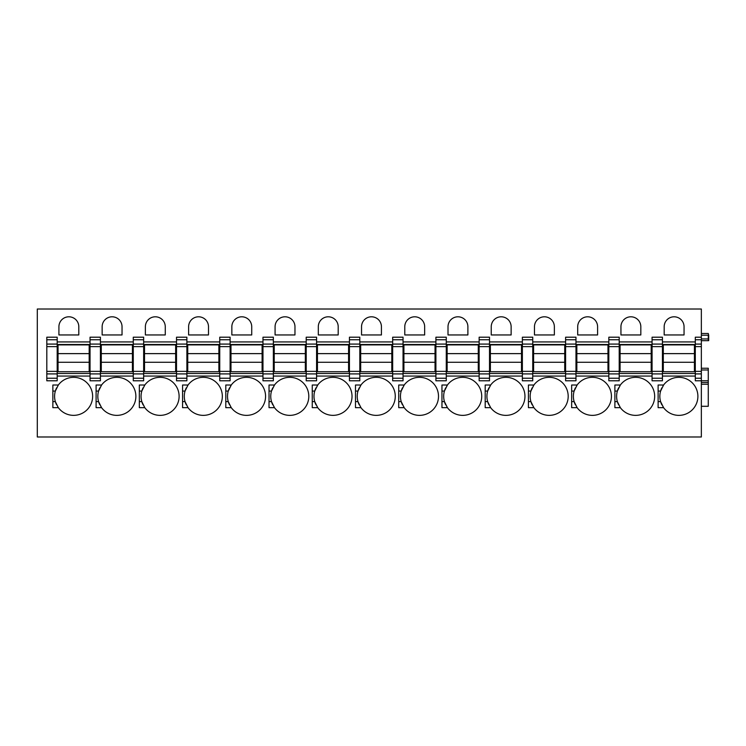 <?xml version="1.0" encoding="UTF-8"?>
<svg xmlns="http://www.w3.org/2000/svg" width="746" height="746" viewBox="0 0 746 746"><rect width="100%" height="100%" fill="white"/><g stroke="black" fill="none" stroke-linecap="round" stroke-linejoin="round"><path stroke-width="1.12" d="M708.271 333.49L708.7 335.215L708.271 333.49L701.352 333.49L708.271 333.49M708.7 340.661L708.7 335.215M701.352 344.083L701.352 436.988L37.3 436.988L37.3 309.012L701.352 309.012L701.352 344.083L695.3 344.083L695.3 337.201L701.352 337.201M684.054 326.739A9.94 9.94 0 0 0 674.114 316.798A9.94 9.94 0 0 0 664.173 326.739L664.173 334.954L684.054 334.954L684.054 326.739M661.861 387.827A19.023 19.023 0 0 0 660.592 391.072L663.586 385.02L658.121 385.02L658.121 407.67L663.586 407.67A19.023 19.023 0 0 0 697.892 396.35A19.023 19.023 0 0 0 662.98 385.887M640.823 326.739A9.94 9.94 0 0 0 630.883 316.798A9.94 9.94 0 0 0 620.942 326.739L620.942 334.954L640.823 334.954L640.823 326.739M618.63 387.827A19.023 19.023 0 0 0 617.362 391.072L620.355 385.02L614.881 385.02L614.881 407.67L620.355 407.67A19.023 19.023 0 0 0 654.662 396.35A19.023 19.023 0 0 0 619.749 385.887M597.593 326.739A9.94 9.94 0 0 0 587.652 316.798A9.94 9.94 0 0 0 577.702 326.739L577.702 334.954L597.593 334.954L597.593 326.739M575.399 387.827A19.023 19.023 0 0 0 574.131 391.072L577.124 385.02L571.65 385.02L571.65 407.67L577.124 407.67A19.023 19.023 0 0 0 611.431 396.35A19.023 19.023 0 0 0 576.509 385.887M554.362 326.739A9.94 9.94 0 0 0 544.412 316.798A9.94 9.94 0 0 0 534.472 326.739L534.472 334.954L554.362 334.954L554.362 326.739M532.168 387.827A19.023 19.023 0 0 0 530.9 391.072L533.894 385.02L528.42 385.02L528.42 407.67L533.894 407.67A19.023 19.023 0 0 0 568.191 396.35A19.023 19.023 0 0 0 533.278 385.887M511.131 326.739A9.94 9.94 0 0 0 501.181 316.798A9.94 9.94 0 0 0 491.241 326.739L491.241 334.954L511.131 334.954L511.131 326.739M488.938 387.827A19.023 19.023 0 0 0 487.66 391.072L490.654 385.02L485.189 385.02L485.189 407.67L490.654 407.67A19.023 19.023 0 0 0 524.96 396.35A19.023 19.023 0 0 0 490.047 385.887M467.891 326.739A9.94 9.94 0 0 0 457.951 316.798A9.94 9.94 0 0 0 448.01 326.739L448.01 334.954L467.891 334.954L467.891 326.739M445.698 387.827A19.023 19.023 0 0 0 444.43 391.072L447.423 385.02L441.958 385.02L441.958 407.67L447.423 407.67A19.023 19.023 0 0 0 481.73 396.35A19.023 19.023 0 0 0 446.817 385.887M424.66 326.739A9.94 9.94 0 0 0 414.72 316.798A9.94 9.94 0 0 0 404.78 326.739L404.78 334.954L424.66 334.954L424.66 326.739M402.467 387.827A19.023 19.023 0 0 0 401.199 391.072L404.192 385.02L398.728 385.02L398.728 407.67L404.192 407.67A19.023 19.023 0 0 0 438.499 396.35A19.023 19.023 0 0 0 403.586 385.887M381.43 326.739A9.94 9.94 0 0 0 371.489 316.798A9.94 9.94 0 0 0 361.54 326.739L361.54 334.954L381.43 334.954L381.43 326.739M359.236 387.827A19.023 19.023 0 0 0 357.968 391.072L360.961 385.02L355.488 385.02L355.488 407.67L360.961 407.67A19.023 19.023 0 0 0 395.268 396.35A19.023 19.023 0 0 0 360.346 385.887M338.199 326.739A9.94 9.94 0 0 0 328.259 316.798A9.94 9.94 0 0 0 318.309 326.739L318.309 334.954L338.199 334.954L338.199 326.739M316.006 387.827A19.023 19.023 0 0 0 314.737 391.072L317.731 385.02L312.257 385.02L312.257 407.67L317.731 407.67A19.023 19.023 0 0 0 352.028 396.35A19.023 19.023 0 0 0 317.115 385.887M294.968 326.739A9.94 9.94 0 0 0 285.019 316.798A9.94 9.94 0 0 0 275.078 326.739L275.078 334.954L294.968 334.954L294.968 326.739M272.775 387.827A19.023 19.023 0 0 0 271.497 391.072L274.491 385.02L269.026 385.02L269.026 407.67L274.491 407.67A19.023 19.023 0 0 0 308.797 396.35A19.023 19.023 0 0 0 273.885 385.887M251.728 326.739A9.94 9.94 0 0 0 241.788 316.798A9.94 9.94 0 0 0 231.847 326.739L231.847 334.954L251.728 334.954L251.728 326.739M229.535 387.827A19.023 19.023 0 0 0 228.267 391.072L231.26 385.02L225.796 385.02L225.796 407.67L231.26 407.67A19.023 19.023 0 0 0 265.567 396.35A19.023 19.023 0 0 0 230.654 385.887M208.498 326.739A9.94 9.94 0 0 0 198.557 316.798A9.94 9.94 0 0 0 188.617 326.739L188.617 334.954L208.498 334.954L208.498 326.739M186.304 387.827A19.023 19.023 0 0 0 185.036 391.072L188.029 385.02L182.565 385.02L182.565 407.67L188.029 407.67A19.023 19.023 0 0 0 222.336 396.35A19.023 19.023 0 0 0 187.423 385.887M165.267 326.739A9.94 9.94 0 0 0 155.327 316.798A9.94 9.94 0 0 0 145.377 326.739L145.377 334.954L165.267 334.954L165.267 326.739M143.073 387.827A19.023 19.023 0 0 0 141.805 391.072L144.799 385.02L139.325 385.02L139.325 407.67L144.799 407.67A19.023 19.023 0 0 0 179.105 396.35A19.023 19.023 0 0 0 144.192 385.887M122.036 326.739A9.94 9.94 0 0 0 112.096 316.798A9.94 9.94 0 0 0 102.146 326.739L102.146 334.954L122.036 334.954L122.036 326.739M101.568 385.02L96.094 385.02L96.094 407.67L101.568 407.67A19.023 19.023 0 0 0 135.875 396.35A19.023 19.023 0 0 0 101.568 385.02L98.575 391.072A19.023 19.023 0 0 0 99.843 404.864M78.806 326.739A9.94 9.94 0 0 0 68.856 316.798A9.94 9.94 0 0 0 58.915 326.739L58.915 334.954L78.806 334.954L78.806 326.739M58.337 385.02L52.863 385.02L52.863 407.67L58.337 407.67A19.023 19.023 0 0 0 92.635 396.35A19.023 19.023 0 0 0 58.337 385.02L55.335 391.072A19.023 19.023 0 0 0 56.612 404.864M701.352 346.62L695.3 346.62L695.3 344.083M695.3 346.62L695.3 380.786L708.271 380.786L708.271 382.512L701.352 382.512M701.352 406.29L708.271 406.29L708.271 382.512M708.271 380.786L708.271 368.244L701.352 368.244L708.271 368.244M701.352 335.215L708.271 335.215L708.271 340.661L701.352 340.661M662.439 339.747L652.069 339.747L652.069 337.201L662.439 337.201L662.439 380.786L652.069 380.786L652.069 371.368L662.439 371.368M652.069 339.747L652.069 371.368M619.208 339.747L608.829 339.747L608.829 337.201L619.208 337.201L619.208 344.083L608.829 344.083L608.829 380.786L619.208 380.786L619.208 378.241L608.829 378.241M619.208 378.241L619.208 344.083M608.829 339.747L608.829 344.083M575.977 339.747L565.599 339.747L565.599 337.201L575.977 337.201L575.977 344.083L565.599 344.083L565.599 380.786L575.977 380.786L575.977 378.241L565.599 378.241M575.977 378.241L575.977 344.083M565.599 339.747L565.599 344.083M532.747 339.747L522.368 339.747L522.368 337.201L532.747 337.201L532.747 344.083L522.368 344.083L522.368 380.786L532.747 380.786L532.747 378.241L522.368 378.241M532.747 378.241L532.747 344.083M522.368 339.747L522.368 344.083M489.516 339.747L479.137 339.747L479.137 337.201L489.516 337.201L489.516 344.083L479.137 344.083L479.137 380.786L489.516 380.786L489.516 378.241L479.137 378.241M489.516 378.241L489.516 344.083M479.137 339.747L479.137 344.083M446.276 339.747L435.906 339.747L435.906 337.201L446.276 337.201L446.276 344.083L435.906 344.083L435.906 380.786L446.276 380.786L446.276 378.241L435.906 378.241M446.276 378.241L446.276 344.083M435.906 339.747L435.906 344.083M403.045 339.747L392.666 339.747L392.666 337.201L403.045 337.201L403.045 344.083L392.666 344.083L392.666 380.786L403.045 380.786L403.045 378.241L392.666 378.241M403.045 378.241L403.045 344.083M392.666 339.747L392.666 344.083M359.814 339.747L349.436 339.747L349.436 337.201L359.814 337.201L359.814 344.083L349.436 344.083L349.436 380.786L359.814 380.786L359.814 378.241L349.436 378.241M359.814 378.241L359.814 344.083M349.436 339.747L349.436 344.083M316.584 339.747L306.205 339.747L306.205 337.201L316.584 337.201L316.584 344.083L306.205 344.083L306.205 380.786L316.584 380.786L316.584 378.241L306.205 378.241M316.584 378.241L316.584 344.083M306.205 339.747L306.205 344.083M273.353 339.747L262.974 339.747L262.974 337.201L273.353 337.201L273.353 344.083L262.974 344.083L262.974 380.786L273.353 380.786L273.353 378.241L262.974 378.241M273.353 378.241L273.353 344.083M262.974 339.747L262.974 344.083M230.113 339.747L219.744 339.747L219.744 337.201L230.113 337.201L230.113 344.083L219.744 344.083L219.744 380.786L230.113 380.786L230.113 378.241L219.744 378.241M230.113 378.241L230.113 344.083M219.744 339.747L219.744 344.083M186.882 339.747L176.513 339.747L176.513 337.201L186.882 337.201L186.882 344.083L176.513 344.083L176.513 380.786L186.882 380.786L186.882 378.241L176.513 378.241M186.882 378.241L186.882 344.083M176.513 339.747L176.513 344.083M143.652 339.747L133.273 339.747L133.273 337.201L143.652 337.201L143.652 344.083L133.273 344.083L133.273 380.786L143.652 380.786L143.652 378.241L133.273 378.241M143.652 378.241L143.652 344.083M133.273 339.747L133.273 344.083M100.421 339.747L90.042 339.747L90.042 337.201L100.421 337.201L100.421 344.083L90.042 344.083L90.042 380.786L100.421 380.786L100.421 378.241L90.042 378.241M100.421 378.241L100.421 344.083M90.042 339.747L90.042 344.083M57.19 339.747L46.812 339.747L46.812 337.201L57.19 337.201L57.19 344.083L46.812 344.083L46.812 380.786L57.19 380.786L57.19 378.241L46.812 378.241M57.19 378.241L57.19 344.083M46.812 339.747L46.812 344.083M658.121 391.072L660.592 391.072A19.023 19.023 0 0 0 661.861 404.864M662.98 406.803A19.023 19.023 0 0 0 663.586 407.67L660.592 401.618L658.121 401.618M614.881 391.072L617.362 391.072A19.023 19.023 0 0 0 618.63 404.864M619.749 406.803A19.023 19.023 0 0 0 620.355 407.67L617.362 401.618L614.881 401.618M571.65 391.072L574.131 391.072A19.023 19.023 0 0 0 575.399 404.864M576.509 406.803A19.023 19.023 0 0 0 577.124 407.67L574.131 401.618L571.65 401.618M528.42 391.072L530.9 391.072A19.023 19.023 0 0 0 532.168 404.864M533.278 406.803A19.023 19.023 0 0 0 533.894 407.67L530.891 401.618L528.42 401.618M485.189 391.072L487.66 391.072A19.023 19.023 0 0 0 488.928 404.864M490.047 406.803A19.023 19.023 0 0 0 490.654 407.67L487.66 401.618L485.189 401.618M441.958 391.072L444.43 391.072A19.023 19.023 0 0 0 445.698 404.864M446.817 406.803A19.023 19.023 0 0 0 447.423 407.67L444.43 401.618L441.958 401.618M398.728 391.072L401.199 391.072A19.023 19.023 0 0 0 402.467 404.864M403.586 406.803A19.023 19.023 0 0 0 404.192 407.67L401.199 401.618L398.728 401.618M355.488 391.072L357.968 391.072A19.023 19.023 0 0 0 359.236 404.864M360.346 406.803A19.023 19.023 0 0 0 360.961 407.67L357.968 401.618L355.488 401.618M312.257 391.072L314.737 391.072A19.023 19.023 0 0 0 316.006 404.864M317.115 406.803A19.023 19.023 0 0 0 317.731 407.67L314.737 401.618L312.257 401.618M269.026 391.072L271.497 391.072A19.023 19.023 0 0 0 272.775 404.864M273.885 406.803A19.023 19.023 0 0 0 274.491 407.67L271.497 401.618L269.026 401.618M225.796 391.072L228.267 391.072A19.023 19.023 0 0 0 229.535 404.864M230.654 406.803A19.023 19.023 0 0 0 231.26 407.67L228.267 401.618L225.796 401.618M182.565 391.072L185.036 391.072A19.023 19.023 0 0 0 186.304 404.864M187.423 406.803A19.023 19.023 0 0 0 188.029 407.67L185.036 401.618L182.565 401.618M139.325 391.072L141.805 391.072A19.023 19.023 0 0 0 143.073 404.864M144.183 406.803A19.023 19.023 0 0 0 144.799 407.67L141.805 401.618L139.325 401.618M99.843 387.827A19.023 19.023 0 0 0 98.575 391.072L96.094 391.072M100.952 406.803A19.023 19.023 0 0 0 101.568 407.67L98.575 401.618L96.094 401.618M56.612 387.827A19.023 19.023 0 0 0 55.335 391.072L52.863 391.072M57.722 406.803A19.023 19.023 0 0 0 58.337 407.67L55.335 401.618L52.863 401.618M662.439 344.512L695.3 344.512M662.439 349.697L663.306 349.697M694.433 349.697L695.3 349.697M662.439 367.853L663.306 367.853M694.433 367.853L695.3 367.853M662.439 373.476L695.3 373.476M619.208 349.697L620.075 349.697M651.202 349.697L652.069 349.697M619.208 367.853L620.075 367.853M651.202 367.853L652.069 367.853M619.208 373.476L652.069 373.476M619.208 344.512L652.069 344.512M575.977 349.697L576.845 349.697M607.971 349.697L608.829 349.697M575.977 367.853L576.845 367.853M607.971 367.853L608.829 367.853M575.977 373.476L608.829 373.476M575.977 344.512L608.829 344.512M532.747 349.697L533.604 349.697M564.731 349.697L565.599 349.697M532.747 367.853L533.604 367.853M564.731 367.853L565.599 367.853M532.747 373.476L565.599 373.476M532.747 344.512L565.599 344.512M489.516 349.697L490.374 349.697M521.501 349.697L522.368 349.697M489.516 367.853L490.374 367.853M521.501 367.853L522.368 367.853M489.516 373.476L522.368 373.476M489.516 344.512L522.368 344.512M446.276 349.697L447.143 349.697M478.27 349.697L479.137 349.697M446.276 367.853L447.143 367.853M478.27 367.853L479.137 367.853M446.276 373.476L479.137 373.476M446.276 344.512L479.137 344.512M403.045 349.697L403.912 349.697M435.039 349.697L435.906 349.697M403.045 367.853L403.912 367.853M435.039 367.853L435.906 367.853M403.045 373.476L435.906 373.476M403.045 344.512L435.906 344.512M359.814 349.697L360.682 349.697M391.809 349.697L392.666 349.697M359.814 367.853L360.682 367.853M391.809 367.853L392.666 367.853M359.814 373.476L392.666 373.476M359.814 344.512L392.666 344.512M316.584 349.697L317.442 349.697M348.578 349.697L349.436 349.697M316.584 367.853L317.442 367.853M348.578 367.853L349.436 367.853M316.584 373.476L349.436 373.476M316.584 344.512L349.436 344.512M273.353 349.697L274.211 349.697M305.338 349.697L306.205 349.697M273.353 367.853L274.211 367.853M305.338 367.853L306.205 367.853M273.353 373.476L306.205 373.476M273.353 344.512L306.205 344.512M230.113 349.697L230.98 349.697M262.107 349.697L262.974 349.697M230.113 367.853L230.98 367.853M262.107 367.853L262.974 367.853M230.113 373.476L262.974 373.476M230.113 344.512L262.974 344.512M186.882 349.697L187.75 349.697M218.876 349.697L219.744 349.697M186.882 367.853L187.75 367.853M218.876 367.853L219.744 367.853M186.882 373.476L219.744 373.476M186.882 344.512L219.744 344.512M143.652 349.697L144.519 349.697M175.646 349.697L176.513 349.697M143.652 367.853L144.519 367.853M175.646 367.853L176.513 367.853M143.652 373.476L176.513 373.476M143.652 344.512L176.513 344.512M100.421 349.697L101.288 349.697M132.415 349.697L133.273 349.697M100.421 367.853L101.288 367.853M132.415 367.853L133.273 367.853M100.421 373.476L133.273 373.476M100.421 344.512L133.273 344.512M57.19 349.697L58.048 349.697M89.175 349.697L90.042 349.697M57.19 367.853L58.048 367.853M89.175 367.853L90.042 367.853M57.19 373.476L90.042 373.476M57.19 344.512L90.042 344.512M58.048 362.276L58.048 344.894L89.175 344.894L89.175 371.704L58.048 371.704L58.048 362.276L89.175 362.276M58.048 353.632L89.175 353.632M101.288 362.276L101.288 344.894L132.415 344.894L132.415 371.704L101.288 371.704L101.288 362.276L132.415 362.276M101.288 353.632L132.415 353.632M144.519 362.276L144.519 344.894L175.646 344.894L175.646 371.704L144.519 371.704L144.519 362.276L175.646 362.276M144.519 353.632L175.646 353.632M187.75 362.276L187.75 344.894L218.876 344.894L218.876 371.704L187.75 371.704L187.75 362.276L218.876 362.276M187.75 353.632L218.876 353.632M230.98 362.276L230.98 344.894L262.107 344.894L262.107 371.704L230.98 371.704L230.98 362.276L262.107 362.276M230.98 353.632L262.107 353.632M274.211 362.276L274.211 344.894L305.338 344.894L305.338 371.704L274.211 371.704L274.211 362.276L305.338 362.276M274.211 353.632L305.338 353.632M317.442 362.276L317.442 344.894L348.578 344.894L348.578 371.704L317.442 371.704L317.442 362.276L348.578 362.276M317.442 353.632L348.578 353.632M360.682 362.276L360.682 344.894L391.809 344.894L391.809 371.704L360.682 371.704L360.682 362.276L391.809 362.276M360.682 353.632L391.809 353.632M403.912 362.276L403.912 344.894L435.039 344.894L435.039 371.704L403.912 371.704L403.912 362.276L435.039 362.276M403.912 353.632L435.039 353.632M447.143 362.276L447.143 344.894L478.27 344.894L478.27 371.704L447.143 371.704L447.143 362.276L478.27 362.276M447.143 353.632L478.27 353.632M490.374 362.276L490.374 344.894L521.501 344.894L521.501 371.704L490.374 371.704L490.374 362.276L521.501 362.276M490.374 353.632L521.501 353.632M533.604 362.276L533.604 344.894L564.731 344.894L564.731 371.704L533.604 371.704L533.604 362.276L564.731 362.276M533.604 353.632L564.731 353.632M576.845 362.276L576.845 344.894L607.971 344.894L607.971 371.704L576.845 371.704L576.845 362.276L607.971 362.276M576.845 353.632L607.971 353.632M620.075 362.276L620.075 344.894L651.202 344.894L651.202 371.704L620.075 371.704L620.075 362.276L651.202 362.276M620.075 353.632L651.202 353.632M663.306 362.276L663.306 344.894L694.433 344.894L694.433 371.704L663.306 371.704L663.306 362.276L694.433 362.276M663.306 353.632L694.433 353.632M701.352 338.936L708.7 338.936M695.3 341.92L662.439 341.92M695.3 376.068L662.439 376.068M652.069 376.068L619.208 376.068M608.829 376.068L575.977 376.068M565.599 376.068L532.747 376.068M522.368 376.068L489.516 376.068M479.137 376.068L446.276 376.068M435.906 376.068L403.045 376.068M392.666 376.068L359.814 376.068M349.436 376.068L316.584 376.068M306.205 376.068L273.353 376.068M262.974 376.068L230.113 376.068M219.744 376.068L186.882 376.068M176.513 376.068L143.652 376.068M133.273 376.068L100.421 376.068M90.042 376.068L57.19 376.068M90.042 341.92L57.19 341.92M133.273 341.92L100.421 341.92M176.513 341.92L143.652 341.92M219.744 341.92L186.882 341.92M262.974 341.92L230.113 341.92M306.205 341.92L273.353 341.92M349.436 341.92L316.584 341.92M392.666 341.92L359.814 341.92M435.906 341.92L403.045 341.92M479.137 341.92L446.276 341.92M522.368 341.92L489.516 341.92M565.599 341.92L532.747 341.92M608.829 341.92L575.977 341.92M652.069 341.92L619.208 341.92M701.352 339.747L695.3 339.747M701.352 371.368L695.3 371.368M701.352 373.905L695.3 373.905M695.3 378.241L701.352 378.241M708.271 384.237L701.352 384.237M708.271 369.969L701.352 369.969M662.439 378.241L652.069 378.241M652.069 344.083L662.439 344.083M662.439 346.62L652.069 346.62M662.439 373.905L652.069 373.905M619.208 346.62L608.829 346.62M619.208 371.368L608.829 371.368M619.208 373.905L608.829 373.905M575.977 346.62L565.599 346.62M575.977 371.368L565.599 371.368M575.977 373.905L565.599 373.905M532.747 346.62L522.368 346.62M532.747 371.368L522.368 371.368M532.747 373.905L522.368 373.905M489.516 346.62L479.137 346.62M489.516 371.368L479.137 371.368M489.516 373.905L479.137 373.905M446.276 346.62L435.906 346.62M446.276 371.368L435.906 371.368M446.276 373.905L435.906 373.905M403.045 346.62L392.666 346.62M403.045 371.368L392.666 371.368M403.045 373.905L392.666 373.905M359.814 346.62L349.436 346.62M359.814 371.368L349.436 371.368M359.814 373.905L349.436 373.905M316.584 346.62L306.205 346.62M316.584 371.368L306.205 371.368M316.584 373.905L306.205 373.905M273.353 346.62L262.974 346.62M273.353 371.368L262.974 371.368M273.353 373.905L262.974 373.905M230.113 346.62L219.744 346.62M230.113 371.368L219.744 371.368M230.113 373.905L219.744 373.905M186.882 346.62L176.513 346.62M186.882 371.368L176.513 371.368M186.882 373.905L176.513 373.905M143.652 346.62L133.273 346.62M143.652 371.368L133.273 371.368M143.652 373.905L133.273 373.905M100.421 346.62L90.042 346.62M100.421 371.368L90.042 371.368M100.421 373.905L90.042 373.905M57.19 346.62L46.812 346.62M57.19 371.368L46.812 371.368M57.19 373.905L46.812 373.905"/></g></svg>
